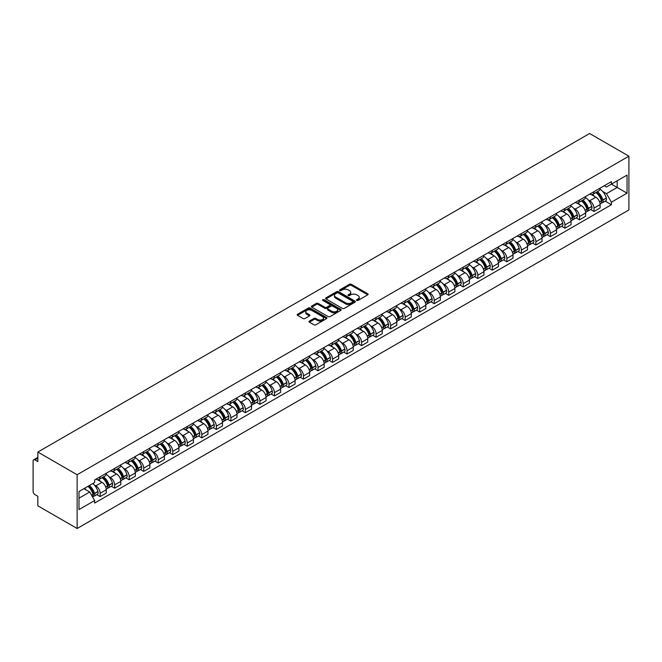 <?xml version="1.0" encoding="UTF-8"?>
<svg xmlns="http://www.w3.org/2000/svg" width="662" height="662" viewBox="0 0 662 662"><rect width="100%" height="100%" fill="white"/><g stroke="black" fill="none" stroke-linecap="round" stroke-linejoin="round"><path stroke-width="0.99" d="M356.768 300.432A0.902 0.521 0 0 0 358.051 300.432L367.758 294.822A1.291 0.745 0 0 0 368.138 294.292A1.291 0.745 0 0 0 367.758 293.771L351.307 284.271A1.291 0.745 0 0 0 349.478 284.271L339.772 289.873A0.902 0.521 0 0 0 341.054 290.618L342.312 289.89A4.138 2.391 0 0 1 348.154 289.89L349.528 290.676A4.138 2.391 0 0 1 350.736 292.372A4.138 2.391 0 0 1 349.528 294.06L348.27 294.78A0.902 0.521 0 0 0 349.553 295.525L350.81 294.797A4.138 2.391 0 0 1 356.653 294.797L358.026 295.583A4.138 2.391 0 0 1 359.243 297.279A4.138 2.391 0 0 1 358.026 298.967L356.768 299.687A0.902 0.521 0 0 0 356.768 300.432L356.768 299.687M309.361 321.095A1.291 0.745 0 0 0 308.98 321.624A1.291 0.745 0 0 0 309.361 322.154L313.978 324.819A1.291 0.745 0 0 0 315.807 324.819L326.589 318.596A1.291 0.745 0 0 0 326.97 318.066A1.291 0.745 0 0 0 326.589 317.537L310.139 308.037A1.291 0.745 0 0 0 308.31 308.037L297.528 314.268A1.291 0.745 0 0 0 297.147 314.798A1.291 0.745 0 0 0 297.528 315.319L303.097 318.538A1.291 0.745 0 0 0 304.925 318.538L309.543 315.873A1.291 0.745 0 0 0 309.924 315.344A1.291 0.745 0 0 0 309.543 314.822L306.779 313.225A3.459 1.994 0 0 1 305.77 311.81A3.459 1.994 0 0 1 307.904 309.965A3.459 1.994 0 0 1 311.67 310.404L322.502 316.651A3.459 1.994 0 0 1 323.511 318.066A3.459 1.994 0 0 1 321.376 319.912A3.459 1.994 0 0 1 317.611 319.473L315.807 318.43A1.291 0.745 0 0 0 313.978 318.43L309.361 321.095L309.361 322.154L313.978 319.506L313.978 318.43M77.14 474.745L37.85 452.055L589.61 133.501L628.9 156.182L77.14 474.745L77.14 528.499L628.9 209.945L628.9 156.182M342.403 308.409A1.291 0.745 0 0 0 344.223 308.409L355.014 302.186A1.291 0.745 0 0 0 355.386 301.657A1.291 0.745 0 0 0 355.014 301.127L338.563 291.628A1.291 0.745 0 0 0 336.735 291.628L325.952 297.859A1.291 0.745 0 0 0 325.572 298.38A1.291 0.745 0 0 0 325.952 298.91L342.403 308.409M323.155 300.622A0.902 0.521 0 0 1 324.074 300.755L324.074 299.679L340.798 309.336A1.291 0.745 0 0 1 341.178 309.857A1.291 0.745 0 0 1 340.798 310.387L330.015 316.61A1.291 0.745 0 0 1 328.187 316.61L311.736 307.118L311.736 306.059A1.291 0.745 0 0 0 311.355 306.589A1.291 0.745 0 0 0 311.736 307.118M311.736 306.059L316.353 303.395A1.291 0.745 0 0 1 318.182 303.395L324.852 307.251A1.291 0.745 0 0 0 326.68 307.251L329.742 305.48A1.291 0.745 0 0 0 330.123 304.95A1.291 0.745 0 0 0 329.742 304.429L322.799 300.416A0.902 0.521 0 0 1 324.074 299.679M37.85 452.055L37.85 461.571L34.962 459.908A2.631 1.523 -120 0 0 33.646 459.776A2.631 1.523 -120 0 0 33.1 460.984L33.1 491.411A2.631 1.523 -120 0 0 34.962 494.63L37.85 496.301L37.85 505.818L77.14 528.499M593.988 191.666A6.057 3.5 60 0 1 592.73 194.388L598.878 190.838A6.057 3.5 -120 0 0 600.128 188.116M588.154 199.858L589.701 200.751A6.057 3.5 60 0 1 593.988 208.166L600.128 204.624A6.057 3.5 -120 0 0 595.85 197.202L591.447 194.661M600.128 204.624L600.128 207.901L593.988 211.451L590.653 209.523M592.73 194.388A6.057 3.5 60 0 1 589.751 194.115M593.988 208.166L593.988 211.451M579.457 200.048A6.057 3.5 60 0 1 578.207 202.771L584.347 199.221A6.057 3.5 -120 0 0 585.605 196.506M576.13 217.906L579.457 219.834L585.605 216.284L585.605 213.007A6.057 3.5 -120 0 0 581.319 205.592L576.925 203.052M578.207 202.771A6.057 3.5 60 0 1 575.22 202.498M573.623 208.24L575.179 209.134A6.057 3.5 60 0 1 579.457 216.557L579.457 219.834M564.934 208.439A6.057 3.5 60 0 1 563.676 211.153L569.825 207.611A6.057 3.5 -120 0 0 571.083 204.889M561.599 226.296L564.934 228.216L571.083 224.675L571.083 221.389A6.057 3.5 -120 0 0 566.796 213.975L562.402 211.435M563.676 211.153A6.057 3.5 60 0 1 560.697 210.88M559.1 216.631L560.648 217.525A6.057 3.5 60 0 1 564.934 224.939L564.934 228.216M550.412 216.822A6.057 3.5 60 0 1 549.154 219.544L555.302 215.994A6.057 3.5 -120 0 0 556.552 213.272M547.077 234.679L550.412 236.607L556.552 233.057L556.552 229.78A6.057 3.5 -120 0 0 552.274 222.358L547.871 219.817M549.154 219.544A6.057 3.5 60 0 1 546.175 219.271M544.578 225.014L546.125 225.907A6.057 3.5 60 0 1 550.412 233.33L550.412 236.607M535.881 225.212A6.057 3.5 60 0 1 534.631 227.927L540.78 224.377A6.057 3.5 -120 0 0 542.029 221.662M532.554 243.07L535.881 244.99L542.029 241.44L542.029 238.163A6.057 3.5 -120 0 0 537.751 230.748L533.349 228.208M534.631 227.927A6.057 3.5 60 0 1 531.652 227.654M530.055 233.396L531.603 234.29A6.057 3.5 60 0 1 535.881 241.713L535.881 244.99M521.358 233.595A6.057 3.5 60 0 1 520.109 236.317L526.249 232.767A6.057 3.5 -120 0 0 527.506 230.045M518.032 251.452L521.358 253.38L527.506 249.831L527.506 246.554A6.057 3.5 -120 0 0 523.22 239.131L518.826 236.591M520.109 236.317A6.057 3.5 60 0 1 517.121 236.044M515.524 241.787L517.08 242.681A6.057 3.5 60 0 1 521.358 250.095L521.358 253.38M506.835 241.978A6.057 3.5 60 0 1 505.578 244.7L511.726 241.15A6.057 3.5 -120 0 0 512.984 238.436M503.501 259.835L506.835 261.763L512.984 258.213L512.984 254.936A6.057 3.5 -120 0 0 508.697 247.514L504.295 244.981M505.578 244.7A6.057 3.5 60 0 1 502.599 244.427M501.002 250.17L502.549 251.063A6.057 3.5 60 0 1 506.835 258.486L506.835 261.763M492.313 250.368A6.057 3.5 60 0 1 491.055 253.083L497.203 249.541A6.057 3.5 -120 0 0 498.453 246.818M488.978 268.226L492.313 270.146L498.453 266.604L498.453 263.319A6.057 3.5 -120 0 0 494.175 255.904L489.772 253.364M491.055 253.083A6.057 3.5 60 0 1 488.076 252.81M486.479 258.561L488.026 259.454A6.057 3.5 60 0 1 492.313 266.869L492.313 270.146M477.782 258.751A6.057 3.5 60 0 1 476.532 261.473L482.672 257.923A6.057 3.5 -120 0 0 483.93 255.201M474.455 276.608L477.782 278.537L483.93 274.987L483.93 271.71A6.057 3.5 -120 0 0 479.644 264.287L475.25 261.747M476.532 261.473A6.057 3.5 60 0 1 473.545 261.2M471.956 266.943L473.504 267.837A6.057 3.5 60 0 1 477.782 275.26L477.782 278.537M463.259 267.142A6.057 3.5 60 0 1 462.01 269.856L468.15 266.306A6.057 3.5 -120 0 0 469.408 263.592M459.924 284.999L463.259 286.919L469.408 283.369L469.408 280.092A6.057 3.5 -120 0 0 465.121 272.678L460.727 270.137M462.01 269.856A6.057 3.5 60 0 1 459.023 269.583M457.425 275.326L458.981 276.22A6.057 3.5 60 0 1 463.259 283.642L463.259 286.919M448.737 275.524A6.057 3.5 60 0 1 447.479 278.247L453.627 274.697A6.057 3.5 -120 0 0 454.877 271.974M445.402 293.382L448.737 295.31L454.877 291.76L454.877 288.483A6.057 3.5 -120 0 0 450.599 281.06L446.196 278.52M447.479 278.247A6.057 3.5 60 0 1 444.5 277.974M442.903 283.717L444.45 284.61A6.057 3.5 60 0 1 448.737 292.025L448.737 295.31M434.214 283.907A6.057 3.5 60 0 1 432.956 286.629L439.105 283.079A6.057 3.5 -120 0 0 440.354 280.365M430.879 301.764L434.214 303.692L440.354 300.143L440.354 296.866A6.057 3.5 -120 0 0 436.076 289.443L431.674 286.911M432.956 286.629A6.057 3.5 60 0 1 429.977 286.356M428.38 292.099L429.928 292.993A6.057 3.5 60 0 1 434.214 300.416L434.214 303.692M419.683 292.298A6.057 3.5 60 0 1 418.434 295.012L424.574 291.47A6.057 3.5 -120 0 0 425.832 288.748M416.357 310.155L419.683 312.075L425.832 308.533L425.832 305.248A6.057 3.5 -120 0 0 421.545 297.834L417.151 295.293M418.434 295.012A6.057 3.5 60 0 1 415.446 294.739M413.849 300.49L415.405 301.384A6.057 3.5 60 0 1 419.683 308.798L419.683 312.075M405.161 300.68A6.057 3.5 60 0 1 403.903 303.403L410.051 299.853A6.057 3.5 -120 0 0 411.309 297.13M401.826 318.538L405.161 320.466L411.309 316.916L411.309 313.639A6.057 3.5 -120 0 0 407.022 306.216L402.628 303.676M403.903 303.403A6.057 3.5 60 0 1 400.924 303.13M399.327 308.873L400.874 309.766A6.057 3.5 60 0 1 405.161 317.189L405.161 320.466M390.638 309.071A6.057 3.5 60 0 1 389.38 311.785L395.528 308.235A6.057 3.5 -120 0 0 396.778 305.521M387.303 326.929L390.638 328.849L396.778 325.299L396.778 322.022A6.057 3.5 -120 0 0 392.5 314.607L388.098 312.067M389.38 311.785A6.057 3.5 60 0 1 386.401 311.512M384.804 317.255L386.351 318.149A6.057 3.5 60 0 1 390.638 325.572L390.638 328.849M376.107 317.454A6.057 3.5 60 0 1 374.858 320.176L380.998 316.626A6.057 3.5 -120 0 0 382.255 313.904M372.78 335.311L376.107 337.239L382.255 333.689L382.255 330.412A6.057 3.5 -120 0 0 377.977 322.99L373.575 320.449M374.858 320.176A6.057 3.5 60 0 1 371.878 319.903M370.281 325.646L371.829 326.54A6.057 3.5 60 0 1 376.107 333.954L376.107 337.239M361.584 325.836A6.057 3.5 60 0 1 360.335 328.559L366.475 325.009A6.057 3.5 -120 0 0 367.733 322.295M358.25 343.694L361.584 345.622L367.733 342.072L367.733 338.795A6.057 3.5 -120 0 0 363.446 331.372L359.052 328.84M360.335 328.559A6.057 3.5 60 0 1 357.348 328.286M355.751 334.029L357.306 334.922A6.057 3.5 60 0 1 361.584 342.345L361.584 345.622M347.062 334.227A6.057 3.5 60 0 1 345.804 336.941L351.952 333.4A6.057 3.5 -120 0 0 353.21 330.677M343.727 352.085L347.062 354.005L353.21 350.463L353.21 347.178A6.057 3.5 -120 0 0 348.924 339.763L344.521 337.223M345.804 336.941A6.057 3.5 60 0 1 342.825 336.668M341.228 342.42L342.775 343.313A6.057 3.5 60 0 1 347.062 350.728L347.062 354.005M332.539 342.61A6.057 3.5 60 0 1 331.281 345.332L337.43 341.782A6.057 3.5 -120 0 0 338.679 339.06M329.204 360.467L332.539 362.395L338.679 358.845L338.679 355.568A6.057 3.5 -120 0 0 334.401 348.146L329.999 345.605M331.281 345.332A6.057 3.5 60 0 1 328.302 345.059M326.705 350.802L328.253 351.696A6.057 3.5 60 0 1 332.539 359.11L332.539 362.395M318.008 351.001A6.057 3.5 60 0 1 316.759 353.715L322.899 350.165A6.057 3.5 -120 0 0 324.157 347.451M314.682 368.858L318.008 370.778L324.157 367.228L324.157 363.951A6.057 3.5 -120 0 0 319.87 356.537L315.476 353.996M316.759 353.715A6.057 3.5 60 0 1 313.771 353.442M312.183 359.185L313.73 360.078A6.057 3.5 60 0 1 318.008 367.501L318.008 370.778M303.486 359.383A6.057 3.5 60 0 1 302.236 362.106L308.376 358.556A6.057 3.5 -120 0 0 309.634 355.833M300.151 377.241L303.486 379.169L309.634 375.619L309.634 372.342A6.057 3.5 -120 0 0 305.348 364.919L300.953 362.379M302.236 362.106A6.057 3.5 60 0 1 299.249 361.833M297.652 367.575L299.207 368.469A6.057 3.5 60 0 1 303.486 375.884L303.486 379.169M288.963 367.766A6.057 3.5 60 0 1 287.705 370.488L293.854 366.938A6.057 3.5 -120 0 0 295.103 364.224M285.628 385.623L288.963 387.551L295.103 384.001L295.103 380.724A6.057 3.5 -120 0 0 290.825 373.302L286.423 370.77M287.705 370.488A6.057 3.5 60 0 1 284.726 370.215M283.129 375.958L284.677 376.852A6.057 3.5 60 0 1 288.963 384.274L288.963 387.551M274.44 376.157A6.057 3.5 60 0 1 273.183 378.871L279.331 375.329A6.057 3.5 -120 0 0 280.58 372.607M271.106 394.014L274.44 395.934L280.58 392.392L280.58 389.107A6.057 3.5 -120 0 0 276.302 381.693L271.9 379.152M273.183 378.871A6.057 3.5 60 0 1 270.204 378.598M268.607 384.349L270.154 385.243A6.057 3.5 60 0 1 274.44 392.657L274.44 395.934M259.909 384.539A6.057 3.5 60 0 1 258.66 387.262L264.8 383.712A6.057 3.5 -120 0 0 266.058 380.989M256.583 402.397L259.909 404.325L266.058 400.775L266.058 397.498A6.057 3.5 -120 0 0 261.771 390.075L257.377 387.535M258.66 387.262A6.057 3.5 60 0 1 255.673 386.989M254.076 392.732L255.631 393.625A6.057 3.5 60 0 1 259.909 401.04L259.909 404.325M245.387 392.93A6.057 3.5 60 0 1 244.129 395.644L250.277 392.094A6.057 3.5 -120 0 0 251.535 389.38M242.052 410.788L245.387 412.707L251.535 409.157L251.535 405.88A6.057 3.5 -120 0 0 247.249 398.466L242.855 395.926M244.129 395.644A6.057 3.5 60 0 1 241.15 395.371M239.553 401.114L241.1 402.008A6.057 3.5 60 0 1 245.387 409.43L245.387 412.707M230.864 401.313A6.057 3.5 60 0 1 229.606 404.035L235.755 400.485A6.057 3.5 -120 0 0 237.004 397.763M227.529 419.17L230.864 421.098L237.004 417.548L237.004 414.271A6.057 3.5 -120 0 0 232.726 406.849L228.324 404.308M229.606 404.035A6.057 3.5 60 0 1 226.627 403.754M225.03 409.505L226.578 410.399A6.057 3.5 60 0 1 230.864 417.813L230.864 421.098M216.333 409.695A6.057 3.5 60 0 1 215.084 412.418L221.224 408.868A6.057 3.5 -120 0 0 222.482 406.154M213.007 427.553L216.333 429.481L222.482 425.931L222.482 422.654A6.057 3.5 -120 0 0 218.195 415.231L213.801 412.699M215.084 412.418A6.057 3.5 60 0 1 212.105 412.145M210.508 417.887L212.055 418.781A6.057 3.5 60 0 1 216.333 426.204L216.333 429.481M201.811 418.086A6.057 3.5 60 0 1 200.561 420.8L206.701 417.259A6.057 3.5 -120 0 0 207.959 414.536M198.476 435.944L201.811 437.863L207.959 434.322L207.959 431.036A6.057 3.5 -120 0 0 203.673 423.622L199.279 421.082M200.561 420.8A6.057 3.5 60 0 1 197.574 420.527M195.977 426.278L197.533 427.172A6.057 3.5 60 0 1 201.811 434.586L201.811 437.863M187.288 426.469A6.057 3.5 60 0 1 186.03 429.191L192.179 425.641A6.057 3.5 -120 0 0 193.428 422.919M183.953 444.326L187.288 446.254L193.436 442.704L193.436 439.427A6.057 3.5 -120 0 0 189.15 432.005L184.748 429.464M186.03 429.191A6.057 3.5 60 0 1 183.051 428.918M181.454 434.661L183.002 435.555A6.057 3.5 60 0 1 187.288 442.969L187.288 446.254M172.765 434.86A6.057 3.5 60 0 1 171.508 437.574L177.656 434.024A6.057 3.5 -120 0 0 178.905 431.31M169.431 452.717L172.765 454.637L178.905 451.087L178.905 447.81A6.057 3.5 -120 0 0 174.627 440.396L170.225 437.855M171.508 437.574A6.057 3.5 60 0 1 168.529 437.301M166.932 443.043L168.479 443.937A6.057 3.5 60 0 1 172.765 451.36L172.765 454.637M158.235 443.242A6.057 3.5 60 0 1 156.985 445.965L163.125 442.415A6.057 3.5 -120 0 0 164.383 439.692M154.908 461.1L158.235 463.028L164.383 459.478L164.383 456.201A6.057 3.5 -120 0 0 160.096 448.778L155.702 446.238M156.985 445.965A6.057 3.5 60 0 1 153.998 445.683M152.409 451.434L153.956 452.328A6.057 3.5 60 0 1 158.235 459.742L158.235 463.028M143.712 451.625A6.057 3.5 60 0 1 142.454 454.347L148.602 450.797A6.057 3.5 -120 0 0 149.86 448.083M140.377 469.482L143.712 471.41L149.86 467.86L149.86 464.583A6.057 3.5 -120 0 0 145.574 457.161L141.18 454.628M142.454 454.347A6.057 3.5 60 0 1 139.475 454.074M137.878 459.817L139.434 460.711A6.057 3.5 60 0 1 143.712 468.133L143.712 471.41M129.189 460.016A6.057 3.5 60 0 1 127.931 462.73L134.08 459.188A6.057 3.5 -120 0 0 135.329 456.466M125.854 477.873L129.189 479.793L135.329 476.251L135.329 472.966A6.057 3.5 -120 0 0 131.051 465.552L126.649 463.011M127.931 462.73A6.057 3.5 60 0 1 124.953 462.457M123.355 468.199L124.903 469.101A6.057 3.5 60 0 1 129.189 476.516L129.189 479.793M114.667 468.398A6.057 3.5 60 0 1 113.409 471.121L119.557 467.571A6.057 3.5 -120 0 0 120.807 464.848M111.332 486.256L114.667 488.184L120.807 484.634L120.807 481.357A6.057 3.5 -120 0 0 116.529 473.934L112.126 471.394M113.409 471.121A6.057 3.5 60 0 1 110.43 470.848M108.833 476.59L110.38 477.484A6.057 3.5 60 0 1 114.667 484.898L114.667 488.184M100.136 476.789A6.057 3.5 60 0 1 98.886 479.503L105.026 475.953A6.057 3.5 -120 0 0 106.284 473.239M96.809 494.646L100.136 496.566L106.284 493.016L106.284 489.739A6.057 3.5 -120 0 0 101.998 482.325L97.604 479.784M98.886 479.503A6.057 3.5 60 0 1 95.899 479.23M94.302 484.973L95.858 485.867A6.057 3.5 60 0 1 100.136 493.289L100.136 496.566M604.274 185.724L606.458 186.99L627.038 175.107L617.166 180.809L617.166 187.47L606.458 193.652L602.677 191.467M79.001 498.18L89.709 491.998L94.641 500.546L79.001 509.574L79.001 491.51L94.641 482.482L94.641 479.958L611.398 181.611L611.398 184.144L627.038 193.172L611.398 202.2L606.458 193.652M627.038 175.107L627.038 193.172M94.641 500.546L94.641 503.07L611.398 204.732L611.398 202.2M89.709 491.998L83.933 488.664M605.176 201.14L611.398 204.732M357.132 300.556L358.026 300.043A4.138 2.391 0 0 0 359.243 298.347L359.243 297.279M350.736 292.372L350.736 293.44A4.138 2.391 0 0 1 349.528 295.136L348.634 295.649M367.758 293.771L367.758 294.822L351.307 285.347A1.291 0.745 0 0 0 349.478 285.347L340.136 290.742M355.014 301.127L355.014 302.186L338.563 292.703A1.291 0.745 0 0 0 336.735 292.703L325.969 298.918M352.73 302.021A0.902 0.521 0 0 0 352.73 301.284L338.29 292.952A0.902 0.521 0 0 0 337.008 292.952L335.684 293.713A4.138 2.391 0 0 0 334.467 295.401A4.138 2.391 0 0 0 335.684 297.089L345.556 302.791A4.138 2.391 0 0 0 351.398 302.791L352.73 302.021L352.73 303.097A0.902 0.521 0 0 0 352.995 302.733L352.995 301.657M334.467 295.401L334.467 296.477A4.138 2.391 0 0 0 335.684 298.165L335.684 297.089M352.73 303.097L351.398 303.866A4.138 2.391 0 0 1 345.556 303.866L335.684 298.165M311.752 307.127L316.353 304.47L316.353 303.395M330.123 304.95L330.123 306.026A1.291 0.745 0 0 1 329.742 306.556L326.68 308.327A1.291 0.745 0 0 1 324.852 308.327L318.182 304.47A1.291 0.745 0 0 0 316.353 304.47M324.074 300.755L340.781 310.395M331.778 311.248A3.459 1.994 0 0 0 335.543 311.678A3.459 1.994 0 0 0 337.678 309.833A3.459 1.994 0 0 0 336.668 308.426L332.845 306.216A1.291 0.745 0 0 0 331.025 306.216L327.963 307.987A1.291 0.745 0 0 0 327.582 308.517A1.291 0.745 0 0 0 327.963 309.038L331.778 311.248L331.778 312.323A3.459 1.994 0 0 0 335.543 312.754A3.459 1.994 0 0 0 337.678 310.908L337.678 309.833M327.582 308.517L327.582 309.593A1.291 0.745 0 0 0 327.963 310.114L327.963 309.038M331.778 312.323L327.963 310.114M323.511 318.066L323.511 319.142A3.459 1.994 0 0 1 321.376 320.987A3.459 1.994 0 0 1 317.611 320.549L315.807 319.506A1.291 0.745 0 0 0 313.978 319.506M305.77 311.81L305.77 312.886A3.459 1.994 0 0 0 306.779 314.301L306.779 313.225M309.526 315.882L306.779 314.301M326.589 317.537L326.589 318.596L310.139 309.113A1.291 0.745 0 0 0 308.31 309.113L297.544 315.327L297.528 314.268M596.272 192.344A8.292 4.791 60 0 1 596.313 192.361A8.292 4.791 60 0 1 601.766 199.808L601.816 199.982A1.614 0.935 60 0 1 601.568 201.248A1.614 0.935 60 0 1 601.526 201.265M595.908 192.551A10.004 5.776 60 0 1 601.41 200.809L601.452 200.975A3.327 1.92 60 0 1 600.931 203.59L600.103 204.07M601.501 202.853A3.327 1.92 -120 0 0 602.42 202.729A3.327 1.92 -120 0 0 602.95 200.123L602.9 199.949A10.004 5.776 -120 0 0 597.397 191.69M600.004 189.183A10.004 5.776 60 0 1 606.293 197.988L606.342 198.153A3.327 1.92 60 0 1 605.821 200.768L602.42 202.729M592.498 194.504A10.004 5.776 60 0 1 594.584 196.473M599.449 196.49L600.724 197.226M581.749 200.727A8.292 4.791 60 0 1 581.79 200.751A8.292 4.791 60 0 1 587.244 208.191L587.293 208.365A1.614 0.935 60 0 1 587.037 209.631A1.614 0.935 60 0 1 587.004 209.655M581.385 200.934A10.004 5.776 60 0 1 586.88 209.192L586.929 209.366A3.327 1.92 60 0 1 586.408 211.972L585.58 212.452M586.971 211.236A3.327 1.92 -120 0 0 587.897 211.112A3.327 1.92 -120 0 0 588.419 208.505L588.369 208.331A10.004 5.776 -120 0 0 582.874 200.073M585.481 197.566A10.004 5.776 60 0 1 591.77 206.37L591.82 206.544A3.327 1.92 60 0 1 591.29 209.151L587.897 211.112M577.967 202.886A10.004 5.776 60 0 1 580.061 204.856M584.927 204.872L586.201 205.609M567.218 209.109A8.292 4.791 60 0 1 567.26 209.134A8.292 4.791 60 0 1 572.721 216.582L572.771 216.755A1.614 0.935 60 0 1 572.514 218.021A1.614 0.935 60 0 1 572.481 218.038M566.854 209.324A10.004 5.776 60 0 1 572.357 217.575L572.407 217.748A3.327 1.92 60 0 1 571.877 220.363L571.058 220.835M572.448 219.627A3.327 1.92 -120 0 0 573.375 219.503A3.327 1.92 -120 0 0 573.896 216.888L573.846 216.722A10.004 5.776 -120 0 0 568.344 208.464M570.95 205.956A10.004 5.776 60 0 1 577.247 214.753L577.297 214.927A3.327 1.92 60 0 1 576.768 217.541L573.375 219.503M563.445 211.269A10.004 5.776 60 0 1 565.538 213.247M570.396 213.255L571.678 214M552.696 217.5A8.292 4.791 60 0 1 552.737 217.525A8.292 4.791 60 0 1 558.198 224.964L558.248 225.138A1.614 0.935 60 0 1 557.992 226.404A1.614 0.935 60 0 1 557.95 226.421M552.331 217.707A10.004 5.776 60 0 1 557.834 225.965L557.884 226.139A3.327 1.92 60 0 1 557.354 228.746L556.527 229.226M557.925 228.009A3.327 1.92 -120 0 0 558.844 227.885A3.327 1.92 -120 0 0 559.373 225.279L559.324 225.105A10.004 5.776 -120 0 0 553.821 216.846M556.428 214.339A10.004 5.776 60 0 1 562.717 223.144L562.766 223.317A3.327 1.92 60 0 1 562.245 225.924L558.844 227.885M548.922 219.66A10.004 5.776 60 0 1 551.007 221.629M555.873 221.646L557.147 222.382M538.173 225.883A8.292 4.791 60 0 1 538.214 225.907A8.292 4.791 60 0 1 543.668 233.355L543.717 233.52A1.614 0.935 60 0 1 543.469 234.787A1.614 0.935 60 0 1 543.428 234.811M537.809 226.09A10.004 5.776 60 0 1 543.303 234.348L543.353 234.522A3.327 1.92 60 0 1 542.832 237.137L542.004 237.608M543.403 236.4A3.327 1.92 -120 0 0 544.321 236.276A3.327 1.92 -120 0 0 544.843 233.661L544.801 233.487A10.004 5.776 -120 0 0 539.298 225.237M541.905 222.722A10.004 5.776 60 0 1 548.194 231.526L548.244 231.7A3.327 1.92 60 0 1 547.722 234.307L544.321 236.276M534.391 228.042A10.004 5.776 60 0 1 536.485 230.02M541.351 230.028L542.625 230.765M523.642 234.274A8.292 4.791 60 0 1 523.692 234.29A8.292 4.791 60 0 1 529.145 241.738L529.195 241.911A1.614 0.935 60 0 1 528.938 243.177A1.614 0.935 60 0 1 528.905 243.194M523.286 234.48A10.004 5.776 60 0 1 528.781 242.739L528.83 242.904A3.327 1.92 60 0 1 528.309 245.519L527.482 245.999M528.872 244.783A3.327 1.92 -120 0 0 529.799 244.659A3.327 1.92 -120 0 0 530.32 242.052L530.27 241.878A10.004 5.776 -120 0 0 524.776 233.62M527.382 231.112A10.004 5.776 60 0 1 533.671 239.917L533.721 240.083A3.327 1.92 60 0 1 533.191 242.697L529.799 244.659M519.869 236.433A10.004 5.776 60 0 1 521.962 238.403M526.828 238.419L528.102 239.156M509.119 242.656A8.292 4.791 60 0 1 509.161 242.681A8.292 4.791 60 0 1 514.622 250.12L514.672 250.294A1.614 0.935 60 0 1 514.415 251.56A1.614 0.935 60 0 1 514.382 251.585M508.755 242.863A10.004 5.776 60 0 1 514.258 251.121L514.308 251.295A3.327 1.92 60 0 1 513.778 253.902L512.951 254.382M514.349 253.165A3.327 1.92 -120 0 0 515.268 253.041A3.327 1.92 -120 0 0 515.797 250.435L515.748 250.261A10.004 5.776 -120 0 0 510.245 242.002M512.851 239.495A10.004 5.776 60 0 1 519.149 248.3L519.198 248.473A3.327 1.92 60 0 1 518.669 251.08L515.268 253.041M505.346 244.816A10.004 5.776 60 0 1 507.431 246.785M512.297 246.802L513.58 247.538M494.597 251.039A8.292 4.791 60 0 1 494.638 251.063A8.292 4.791 60 0 1 500.1 258.511L500.141 258.685A1.614 0.935 60 0 1 499.893 259.951A1.614 0.935 60 0 1 499.851 259.967M494.233 251.254A10.004 5.776 60 0 1 499.736 259.504L499.785 259.678A3.327 1.92 60 0 1 499.256 262.293L498.428 262.764M499.827 261.556A3.327 1.92 -120 0 0 500.745 261.432A3.327 1.92 -120 0 0 501.275 258.817L501.225 258.652A10.004 5.776 -120 0 0 495.722 250.393M498.329 247.886A10.004 5.776 60 0 1 504.618 256.682L504.667 256.856A3.327 1.92 60 0 1 504.146 259.471L500.745 261.432M490.823 253.198A10.004 5.776 60 0 1 492.909 255.176M497.774 255.184L499.049 255.929M480.074 259.43A8.292 4.791 60 0 1 480.116 259.454A8.292 4.791 60 0 1 485.569 266.894L485.618 267.067A1.614 0.935 60 0 1 485.362 268.333A1.614 0.935 60 0 1 485.329 268.35M479.71 259.636A10.004 5.776 60 0 1 485.205 267.895L485.254 268.069A3.327 1.92 60 0 1 484.733 270.675L483.905 271.155M485.304 269.939A3.327 1.92 -120 0 0 486.222 269.815A3.327 1.92 -120 0 0 486.744 267.208L486.694 267.034A10.004 5.776 -120 0 0 481.2 258.776M483.806 256.268A10.004 5.776 60 0 1 490.095 265.073L490.145 265.247A3.327 1.92 60 0 1 489.623 267.853L486.222 269.815M476.292 261.589A10.004 5.776 60 0 1 478.386 263.559M483.252 263.575L484.526 264.312M465.543 267.812A8.292 4.791 60 0 1 465.585 267.837A8.292 4.791 60 0 1 471.046 275.284L471.096 275.45A1.614 0.935 60 0 1 470.839 276.716A1.614 0.935 60 0 1 470.806 276.741M465.187 268.019A10.004 5.776 60 0 1 470.682 276.277L470.732 276.451A3.327 1.92 60 0 1 470.21 279.066L469.383 279.538M470.773 278.33A3.327 1.92 -120 0 0 471.7 278.205A3.327 1.92 -120 0 0 472.221 275.591L472.172 275.417A10.004 5.776 -120 0 0 466.677 267.167M469.284 264.651A10.004 5.776 60 0 1 475.573 273.456L475.622 273.629A3.327 1.92 60 0 1 475.093 276.236L471.7 278.205M461.77 269.972A10.004 5.776 60 0 1 463.863 271.95M468.729 271.958L470.003 272.694M451.021 276.203A8.292 4.791 60 0 1 451.062 276.22A8.292 4.791 60 0 1 456.523 283.667L456.573 283.841A1.614 0.935 60 0 1 456.317 285.107A1.614 0.935 60 0 1 456.275 285.123M450.657 276.41A10.004 5.776 60 0 1 456.159 284.668L456.209 284.834A3.327 1.92 60 0 1 455.679 287.449L454.852 287.929M456.25 286.712A3.327 1.92 -120 0 0 457.169 286.588A3.327 1.92 -120 0 0 457.699 283.981L457.649 283.808A10.004 5.776 -120 0 0 452.146 275.549M454.753 273.042A10.004 5.776 60 0 1 461.05 281.847L461.091 282.012A3.327 1.92 60 0 1 460.57 284.627L457.169 286.588M447.247 278.363A10.004 5.776 60 0 1 449.332 280.332M454.198 280.349L455.473 281.085M436.498 284.586A8.292 4.791 60 0 1 436.539 284.61A8.292 4.791 60 0 1 441.993 292.05L442.042 292.223A1.614 0.935 60 0 1 441.794 293.489A1.614 0.935 60 0 1 441.753 293.514M436.134 284.792A10.004 5.776 60 0 1 441.637 293.051L441.678 293.225A3.327 1.92 60 0 1 441.157 295.831L440.329 296.311M441.728 295.095A3.327 1.92 -120 0 0 442.646 294.971A3.327 1.92 -120 0 0 443.176 292.364L443.126 292.19A10.004 5.776 -120 0 0 437.623 283.932M440.23 281.424A10.004 5.776 60 0 1 446.519 290.229L446.569 290.403A3.327 1.92 60 0 1 446.047 293.009L442.646 294.971M432.716 286.745A10.004 5.776 60 0 1 434.81 288.715M439.676 288.731L440.95 289.468M421.975 292.968A8.292 4.791 60 0 1 422.017 292.993A8.292 4.791 60 0 1 427.47 300.44L427.52 300.614A1.614 0.935 60 0 1 427.263 301.88A1.614 0.935 60 0 1 427.23 301.897M421.611 293.183A10.004 5.776 60 0 1 427.106 301.433L427.156 301.607A3.327 1.92 60 0 1 426.634 304.222L425.807 304.694M427.197 303.486A3.327 1.92 -120 0 0 428.124 303.362A3.327 1.92 -120 0 0 428.645 300.747L428.595 300.581A10.004 5.776 -120 0 0 423.101 292.323M425.707 289.815A10.004 5.776 60 0 1 431.996 298.612L432.046 298.785A3.327 1.92 60 0 1 431.516 301.4L428.124 303.362M418.194 295.128A10.004 5.776 60 0 1 420.287 297.106M425.153 297.114L426.427 297.85M407.444 301.359A8.292 4.791 60 0 1 407.486 301.384A8.292 4.791 60 0 1 412.947 308.823L412.997 308.997A1.614 0.935 60 0 1 412.74 310.263A1.614 0.935 60 0 1 412.707 310.279M407.08 301.566A10.004 5.776 60 0 1 412.583 309.824L412.633 309.998A3.327 1.92 60 0 1 412.103 312.605L411.284 313.085M412.674 311.868A3.327 1.92 -120 0 0 413.593 311.744A3.327 1.92 -120 0 0 414.122 309.137L414.073 308.964A10.004 5.776 -120 0 0 408.57 300.705M411.176 298.198A10.004 5.776 60 0 1 417.474 307.002L417.523 307.176A3.327 1.92 60 0 1 416.994 309.783L413.593 311.744M403.671 303.519A10.004 5.776 60 0 1 405.756 305.488M410.622 305.505L411.905 306.241M392.922 309.742A8.292 4.791 60 0 1 392.963 309.766A8.292 4.791 60 0 1 398.425 317.214L398.474 317.379A1.614 0.935 60 0 1 398.218 318.645A1.614 0.935 60 0 1 398.176 318.67M392.558 309.948A10.004 5.776 60 0 1 398.061 318.207L398.11 318.381A3.327 1.92 60 0 1 397.581 320.996L396.753 321.467M398.152 320.259A3.327 1.92 -120 0 0 399.07 320.135A3.327 1.92 -120 0 0 399.6 317.52L399.55 317.346A10.004 5.776 -120 0 0 394.047 309.096M396.654 306.58A10.004 5.776 60 0 1 402.943 315.385L402.993 315.559A3.327 1.92 60 0 1 402.471 318.165L399.07 320.135M389.148 311.901A10.004 5.776 60 0 1 391.234 313.879M396.099 313.887L397.374 314.624M378.399 318.132A8.292 4.791 60 0 1 378.441 318.149A8.292 4.791 60 0 1 383.894 325.596L383.943 325.77A1.614 0.935 60 0 1 383.695 327.036A1.614 0.935 60 0 1 383.654 327.053M378.035 318.339A10.004 5.776 60 0 1 383.53 326.598L383.579 326.763A3.327 1.92 60 0 1 383.058 329.378L382.231 329.858M383.629 328.642A3.327 1.92 -120 0 0 384.548 328.517A3.327 1.92 -120 0 0 385.069 325.911L385.019 325.737A10.004 5.776 -120 0 0 379.525 317.479M382.131 314.971A10.004 5.776 60 0 1 388.42 323.776L388.47 323.941A3.327 1.92 60 0 1 387.949 326.556L384.548 328.517M374.618 320.292A10.004 5.776 60 0 1 376.711 322.262M381.577 322.278L382.851 323.015M363.868 326.515A8.292 4.791 60 0 1 363.91 326.54A8.292 4.791 60 0 1 369.371 333.979L369.421 334.153A1.614 0.935 60 0 1 369.164 335.419A1.614 0.935 60 0 1 369.131 335.444M363.512 326.722A10.004 5.776 60 0 1 369.007 334.98L369.057 335.154A3.327 1.92 60 0 1 368.535 337.761L367.708 338.241M369.098 337.024A3.327 1.92 -120 0 0 370.025 336.9A3.327 1.92 -120 0 0 370.546 334.293L370.497 334.12A10.004 5.776 -120 0 0 365.002 325.861M367.609 323.354A10.004 5.776 60 0 1 373.898 332.159L373.947 332.332A3.327 1.92 60 0 1 373.418 334.939L370.025 336.9M360.095 328.675A10.004 5.776 60 0 1 362.188 330.644M367.054 330.661L368.329 331.397M349.346 334.898A8.292 4.791 60 0 1 349.387 334.922A8.292 4.791 60 0 1 354.849 342.37L354.898 342.544A1.614 0.935 60 0 1 354.642 343.81A1.614 0.935 60 0 1 354.609 343.826M348.982 335.113A10.004 5.776 60 0 1 354.484 343.363L354.534 343.537A3.327 1.92 60 0 1 354.005 346.152L353.177 346.623M354.575 345.415A3.327 1.92 -120 0 0 355.494 345.291A3.327 1.92 -120 0 0 356.024 342.676L355.974 342.511A10.004 5.776 -120 0 0 350.471 334.252M353.078 331.745A10.004 5.776 60 0 1 359.375 340.541L359.425 340.715A3.327 1.92 60 0 1 358.895 343.33L355.494 345.291M345.572 337.057A10.004 5.776 60 0 1 347.658 339.035M352.523 339.043L353.806 339.78M334.823 343.288A8.292 4.791 60 0 1 334.864 343.313A8.292 4.791 60 0 1 340.326 350.752L340.367 350.926A1.614 0.935 60 0 1 340.119 352.192A1.614 0.935 60 0 1 340.078 352.209M334.459 343.495A10.004 5.776 60 0 1 339.962 351.754L340.011 351.927A3.327 1.92 60 0 1 339.482 354.534L338.654 355.014M340.053 353.798A3.327 1.92 -120 0 0 340.971 353.673A3.327 1.92 -120 0 0 341.501 351.067L341.451 350.893A10.004 5.776 -120 0 0 335.948 342.635M338.555 340.127A10.004 5.776 60 0 1 344.844 348.932L344.894 349.106A3.327 1.92 60 0 1 344.372 351.712L340.971 353.673M331.05 345.448A10.004 5.776 60 0 1 333.135 347.418M338.001 347.434L339.275 348.171M320.3 351.671A8.292 4.791 60 0 1 320.342 351.696A8.292 4.791 60 0 1 325.795 359.143L325.845 359.309A1.614 0.935 60 0 1 325.588 360.575A1.614 0.935 60 0 1 325.555 360.6M319.936 351.878A10.004 5.776 60 0 1 325.431 360.136L325.481 360.31A3.327 1.92 60 0 1 324.959 362.925L324.132 363.397M325.53 362.188A3.327 1.92 -120 0 0 326.449 362.064A3.327 1.92 -120 0 0 326.97 359.449L326.92 359.276A10.004 5.776 -120 0 0 321.426 351.026M324.032 348.51A10.004 5.776 60 0 1 330.321 357.315L330.371 357.488A3.327 1.92 60 0 1 329.85 360.095L326.449 362.064M316.519 353.831A10.004 5.776 60 0 1 318.612 355.808M323.478 355.817L324.752 356.553M305.77 360.062A8.292 4.791 60 0 1 305.811 360.078A8.292 4.791 60 0 1 311.272 367.526L311.322 367.7A1.614 0.935 60 0 1 311.066 368.966A1.614 0.935 60 0 1 311.032 368.982M305.405 360.269A10.004 5.776 60 0 1 310.908 368.527L310.958 368.693A3.327 1.92 60 0 1 310.437 371.308L309.609 371.787M310.999 370.571A3.327 1.92 -120 0 0 311.926 370.447A3.327 1.92 -120 0 0 312.447 367.84L312.398 367.667A10.004 5.776 -120 0 0 306.903 359.408M309.51 356.901A10.004 5.776 60 0 1 315.799 365.705L315.848 365.871A3.327 1.92 60 0 1 315.319 368.486L311.926 370.447M301.996 362.222A10.004 5.776 60 0 1 304.09 364.191M308.955 364.208L310.23 364.944M291.247 368.444A8.292 4.791 60 0 1 291.288 368.469A8.292 4.791 60 0 1 296.75 375.908L296.799 376.082A1.614 0.935 60 0 1 296.543 377.348A1.614 0.935 60 0 1 296.502 377.373M290.883 368.651A10.004 5.776 60 0 1 296.386 376.91L296.435 377.083A3.327 1.92 60 0 1 295.906 379.69L295.078 380.17M296.477 378.954A3.327 1.92 -120 0 0 297.395 378.829A3.327 1.92 -120 0 0 297.925 376.223L297.875 376.049A10.004 5.776 -120 0 0 292.372 367.791M294.979 365.283A10.004 5.776 60 0 1 301.276 374.088L301.318 374.262A3.327 1.92 60 0 1 300.796 376.868L297.395 378.829M287.474 370.604A10.004 5.776 60 0 1 289.559 372.574M294.425 372.59L295.699 373.327M276.724 376.827A8.292 4.791 60 0 1 276.766 376.852A8.292 4.791 60 0 1 282.219 384.299L282.269 384.473A1.614 0.935 60 0 1 282.02 385.739A1.614 0.935 60 0 1 281.979 385.756M276.36 377.042A10.004 5.776 60 0 1 281.863 385.292L281.904 385.466A3.327 1.92 60 0 1 281.383 388.081L280.556 388.553M281.954 387.344A3.327 1.92 -120 0 0 282.873 387.22A3.327 1.92 -120 0 0 283.394 384.605L283.353 384.44A10.004 5.776 -120 0 0 277.85 376.182M280.456 373.674A10.004 5.776 60 0 1 286.745 382.471L286.795 382.644A3.327 1.92 60 0 1 286.274 385.259L282.873 387.22M272.943 378.987A10.004 5.776 60 0 1 275.036 380.964M279.902 380.973L281.176 381.709M262.202 385.218A8.292 4.791 60 0 1 262.243 385.243A8.292 4.791 60 0 1 267.696 392.682L267.746 392.856A1.614 0.935 60 0 1 267.489 394.122A1.614 0.935 60 0 1 267.456 394.138M261.838 385.425A10.004 5.776 60 0 1 267.332 393.683L267.382 393.857A3.327 1.92 60 0 1 266.86 396.464L266.033 396.943M267.423 395.727A3.327 1.92 -120 0 0 268.35 395.603A3.327 1.92 -120 0 0 268.871 392.996L268.822 392.823A10.004 5.776 -120 0 0 263.327 384.564M265.934 382.057A10.004 5.776 60 0 1 272.223 390.861L272.272 391.035A3.327 1.92 60 0 1 271.743 393.642L268.35 395.603M258.42 387.378A10.004 5.776 60 0 1 260.514 389.347M265.379 389.364L266.654 390.1M247.671 393.6A8.292 4.791 60 0 1 247.712 393.625A8.292 4.791 60 0 1 253.174 401.073L253.223 401.238A1.614 0.935 60 0 1 252.967 402.504A1.614 0.935 60 0 1 252.934 402.529M247.307 393.807A10.004 5.776 60 0 1 252.81 402.066L252.859 402.239A3.327 1.92 60 0 1 252.33 404.854L251.51 405.326M252.901 404.118A3.327 1.92 -120 0 0 253.819 403.994A3.327 1.92 -120 0 0 254.349 401.379L254.299 401.205A10.004 5.776 -120 0 0 248.796 392.947M251.403 390.439A10.004 5.776 60 0 1 257.7 399.244L257.75 399.418A3.327 1.92 60 0 1 257.22 402.024L253.819 403.994M243.897 395.76A10.004 5.776 60 0 1 245.983 397.738M250.848 397.746L252.131 398.483M233.148 401.991A8.292 4.791 60 0 1 233.19 402.008A8.292 4.791 60 0 1 238.651 409.455L238.701 409.629A1.614 0.935 60 0 1 238.444 410.895A1.614 0.935 60 0 1 238.403 410.912M232.784 402.198A10.004 5.776 60 0 1 238.287 410.457L238.337 410.622A3.327 1.92 60 0 1 237.807 413.237L236.979 413.717M238.378 412.5A3.327 1.92 -120 0 0 239.296 412.376A3.327 1.92 -120 0 0 239.826 409.761L239.776 409.596A10.004 5.776 -120 0 0 234.274 401.338M236.88 398.83A10.004 5.776 60 0 1 243.169 407.635L243.219 407.8A3.327 1.92 60 0 1 242.697 410.415L239.296 412.376M229.375 404.151A10.004 5.776 60 0 1 231.46 406.12M236.326 406.137L237.6 406.873M218.625 410.374A8.292 4.791 60 0 1 218.667 410.399A8.292 4.791 60 0 1 224.12 417.838L224.17 418.012A1.614 0.935 60 0 1 223.913 419.278A1.614 0.935 60 0 1 223.88 419.303M218.261 410.581A10.004 5.776 60 0 1 223.756 418.839L223.806 419.013A3.327 1.92 60 0 1 223.284 421.62L222.457 422.099M223.855 420.883A3.327 1.92 -120 0 0 224.774 420.759A3.327 1.92 -120 0 0 225.295 418.152L225.245 417.979A10.004 5.776 -120 0 0 219.751 409.72M222.358 407.213A10.004 5.776 60 0 1 228.647 416.017L228.696 416.191A3.327 1.92 60 0 1 228.175 418.798L224.774 420.759M214.844 412.534A10.004 5.776 60 0 1 216.937 414.503M221.803 414.52L223.077 415.256M204.095 418.756A8.292 4.791 60 0 1 204.136 418.781A8.292 4.791 60 0 1 209.597 426.229L209.647 426.402A1.614 0.935 60 0 1 209.391 427.669A1.614 0.935 60 0 1 209.358 427.685M203.739 418.972A10.004 5.776 60 0 1 209.233 427.222L209.283 427.395A3.327 1.92 60 0 1 208.762 430.01L207.934 430.482M209.324 429.274A3.327 1.92 -120 0 0 210.251 429.15A3.327 1.92 -120 0 0 210.773 426.535L210.723 426.369A10.004 5.776 -120 0 0 205.228 418.111M207.835 415.604A10.004 5.776 60 0 1 214.124 424.4L214.174 424.574A3.327 1.92 60 0 1 213.644 427.189L210.251 429.15M200.321 420.916A10.004 5.776 60 0 1 202.415 422.894M207.28 422.902L208.555 423.639M189.572 427.147A8.292 4.791 60 0 1 189.613 427.172A8.292 4.791 60 0 1 195.075 434.611L195.125 434.785A1.614 0.935 60 0 1 194.868 436.051A1.614 0.935 60 0 1 194.835 436.068M189.208 427.354A10.004 5.776 60 0 1 194.711 435.613L194.76 435.786A3.327 1.92 60 0 1 194.231 438.393L193.403 438.873M194.802 437.656A3.327 1.92 -120 0 0 195.72 437.532A3.327 1.92 -120 0 0 196.25 434.926L196.2 434.752A10.004 5.776 -120 0 0 190.697 426.493M193.304 423.986A10.004 5.776 60 0 1 199.601 432.791L199.651 432.965A3.327 1.92 60 0 1 199.121 435.571L195.72 437.532M185.799 429.307A10.004 5.776 60 0 1 187.884 431.276M192.75 431.293L194.032 432.029M175.049 435.53A8.292 4.791 60 0 1 175.091 435.555A8.292 4.791 60 0 1 180.552 443.002L180.594 443.168A1.614 0.935 60 0 1 180.345 444.434A1.614 0.935 60 0 1 180.304 444.459M174.685 435.737A10.004 5.776 60 0 1 180.188 443.995L180.238 444.169A3.327 1.92 60 0 1 179.708 446.776L178.881 447.255M180.279 446.047A3.327 1.92 -120 0 0 181.198 445.923A3.327 1.92 -120 0 0 181.727 443.308L181.678 443.135A10.004 5.776 -120 0 0 176.175 434.876M178.781 432.369A10.004 5.776 60 0 1 185.07 441.173L185.12 441.347A3.327 1.92 60 0 1 184.599 443.954L181.198 445.923M171.276 437.69A10.004 5.776 60 0 1 173.361 439.667M178.227 439.676L179.501 440.412M160.527 443.921A8.292 4.791 60 0 1 160.568 443.937A8.292 4.791 60 0 1 166.021 451.385L166.071 451.558A1.614 0.935 60 0 1 165.814 452.825A1.614 0.935 60 0 1 165.781 452.841M160.163 444.128A10.004 5.776 60 0 1 165.657 452.386L165.707 452.551A3.327 1.92 60 0 1 165.186 455.166L164.358 455.646M165.757 454.43A3.327 1.92 -120 0 0 166.675 454.306A3.327 1.92 -120 0 0 167.196 451.691L167.147 451.525A10.004 5.776 -120 0 0 161.652 443.267M164.259 440.76A10.004 5.776 60 0 1 170.548 449.564L170.597 449.73A3.327 1.92 60 0 1 170.076 452.345L166.675 454.306M156.745 446.08A10.004 5.776 60 0 1 158.839 448.05M163.704 448.066L164.979 448.803M145.996 452.303A8.292 4.791 60 0 1 146.037 452.328A8.292 4.791 60 0 1 151.499 459.767L151.548 459.941A1.614 0.935 60 0 1 151.292 461.207A1.614 0.935 60 0 1 151.259 461.232M145.632 452.51A10.004 5.776 60 0 1 151.135 460.769L151.184 460.942A3.327 1.92 60 0 1 150.663 463.549L149.835 464.029M151.226 462.812A3.327 1.92 -120 0 0 152.152 462.688A3.327 1.92 -120 0 0 152.674 460.082L152.624 459.908A10.004 5.776 -120 0 0 147.13 451.649M149.736 449.142A10.004 5.776 60 0 1 156.025 457.947L156.075 458.121A3.327 1.92 60 0 1 155.545 460.727L152.152 462.688M142.222 454.463A10.004 5.776 60 0 1 144.316 456.432M149.182 456.449L150.456 457.185M131.473 460.686A8.292 4.791 60 0 1 131.515 460.711A8.292 4.791 60 0 1 136.976 468.158L137.026 468.332A1.614 0.935 60 0 1 136.769 469.598A1.614 0.935 60 0 1 136.728 469.615M131.109 460.901A10.004 5.776 60 0 1 136.612 469.151L136.662 469.325A3.327 1.92 60 0 1 136.132 471.94L135.305 472.411M136.703 471.203A3.327 1.92 -120 0 0 137.622 471.079A3.327 1.92 -120 0 0 138.151 468.464L138.101 468.299A10.004 5.776 -120 0 0 132.599 460.04M135.205 457.525A10.004 5.776 60 0 1 141.502 466.329L141.544 466.503A3.327 1.92 60 0 1 141.023 469.118L137.622 471.079M127.7 462.846A10.004 5.776 60 0 1 129.785 464.823M134.651 464.832L135.925 465.568M116.951 469.077A8.292 4.791 60 0 1 116.992 469.101A8.292 4.791 60 0 1 122.445 476.541L122.495 476.714A1.614 0.935 60 0 1 122.247 477.981A1.614 0.935 60 0 1 122.205 477.997M116.586 469.284A10.004 5.776 60 0 1 122.089 477.542L122.131 477.716A3.327 1.92 60 0 1 121.609 480.322L120.782 480.802M122.18 479.586A3.327 1.92 -120 0 0 123.099 479.462A3.327 1.92 -120 0 0 123.62 476.855L123.579 476.681A10.004 5.776 -120 0 0 118.076 468.423M120.683 465.916A10.004 5.776 60 0 1 126.972 474.72L127.021 474.894A3.327 1.92 60 0 1 126.5 477.501L123.099 479.462M113.169 471.236A10.004 5.776 60 0 1 115.262 473.206M120.128 473.222L121.403 473.959M102.428 477.459A8.292 4.791 60 0 1 102.469 477.484A8.292 4.791 60 0 1 107.923 484.932L107.972 485.097A1.614 0.935 60 0 1 107.716 486.363A1.614 0.935 60 0 1 107.683 486.388M102.064 477.666A10.004 5.776 60 0 1 107.558 485.925L107.608 486.098A3.327 1.92 60 0 1 107.087 488.705L106.259 489.185M107.649 487.977A3.327 1.92 -120 0 0 108.576 487.853A3.327 1.92 -120 0 0 109.098 485.238L109.048 485.064A10.004 5.776 -120 0 0 103.553 476.806M106.16 474.298A10.004 5.776 60 0 1 112.449 483.103L112.499 483.277A3.327 1.92 60 0 1 111.969 485.883L108.576 487.853M98.646 479.619A10.004 5.776 60 0 1 100.74 481.597M105.606 481.605L106.88 482.341M88.344 486.123A8.292 4.791 60 0 1 93.4 493.314L93.45 493.488A1.614 0.935 60 0 1 93.193 494.754A1.614 0.935 60 0 1 93.16 494.771M87.922 486.363A10.004 5.776 60 0 1 93.036 494.315L93.085 494.481A3.327 1.92 60 0 1 92.63 497.054M93.127 496.359A3.327 1.92 -120 0 0 94.045 496.235A3.327 1.92 -120 0 0 94.575 493.62L94.525 493.455A10.004 5.776 -120 0 0 89.411 485.503M92.812 483.541A10.004 5.776 60 0 1 97.926 491.494L97.976 491.659A3.327 1.92 60 0 1 97.446 494.274L94.045 496.235M84.529 488.324A10.004 5.776 60 0 1 86.209 489.979M91.075 489.996L92.357 490.732M114.667 484.898L120.807 481.357M129.189 476.516L135.329 472.966M143.712 468.133L149.86 464.583M158.235 459.742L164.383 456.201M172.765 451.36L178.905 447.81M187.288 442.969L193.436 439.427M201.811 434.586L207.959 431.036M216.333 426.204L222.482 422.654M230.864 417.813L237.004 414.271M245.387 409.43L251.535 405.88M259.909 401.04L266.058 397.498M274.44 392.657L280.58 389.107M288.963 384.274L295.103 380.724M303.486 375.884L309.634 372.342M318.008 367.501L324.157 363.951M332.539 359.11L338.679 355.568M347.062 350.728L353.21 347.178M361.584 342.345L367.733 338.795M376.107 333.954L382.255 330.412M390.638 325.572L396.778 322.022M405.161 317.189L411.309 313.639M419.683 308.798L425.832 305.248M434.214 300.416L440.354 296.866M448.737 292.025L454.877 288.483M463.259 283.642L469.408 280.092M477.782 275.26L483.93 271.71M492.313 266.869L498.453 263.319M506.835 258.486L512.984 254.936M521.358 250.095L527.506 246.554M535.881 241.713L542.029 238.163M550.412 233.33L556.552 229.78M564.934 224.939L571.083 221.389M579.457 216.557L585.605 213.007M100.136 493.289L106.284 489.739M95.858 485.867L101.998 482.325M110.38 477.484L116.529 473.934M124.903 469.101L131.051 465.552M139.434 460.711L145.574 457.161M153.956 452.328L160.096 448.778M168.479 443.937L174.627 440.396M183.002 435.555L189.15 432.005M197.533 427.172L203.673 423.622M212.055 418.781L218.195 415.231M226.578 410.399L232.726 406.849M241.1 402.008L247.249 398.466M255.631 393.625L261.771 390.075M270.154 385.243L276.302 381.693M284.677 376.852L290.825 373.302M299.207 368.469L305.348 364.919M313.73 360.078L319.87 356.537M328.253 351.696L334.401 348.146M342.775 343.313L348.924 339.763M357.306 334.922L363.446 331.372M371.829 326.54L377.977 322.99M386.351 318.149L392.5 314.607M400.874 309.766L407.022 306.216M415.405 301.384L421.545 297.834M429.928 292.993L436.076 289.443M444.45 284.61L450.599 281.06M458.981 276.22L465.121 272.678M473.504 267.837L479.644 264.287M488.026 259.454L494.175 255.904M502.549 251.063L508.697 247.514M517.08 242.681L523.22 239.131M531.603 234.29L537.751 230.748M546.125 225.907L552.274 222.358M560.648 217.525L566.796 213.975M575.179 209.134L581.319 205.592M589.701 200.751L595.85 197.202M37.85 458.236L34.962 459.908M358.026 300.043L358.026 298.967M348.27 295.525L348.27 294.78M349.528 295.136L349.528 294.06M339.772 290.618L339.772 289.873M349.478 285.347L349.478 284.271M351.307 285.347L351.307 284.271M325.952 298.91L325.952 297.859M336.735 292.703L336.735 291.628M338.563 292.703L338.563 291.628M345.556 303.866L345.556 302.791M351.398 303.866L351.398 302.791M318.182 304.47L318.182 303.395M324.852 308.327L324.852 307.251M326.68 308.327L326.68 307.251M329.742 306.556L329.742 305.48M340.798 310.387L340.798 309.336M315.807 319.506L315.807 318.43M317.611 320.549L317.611 319.473M309.543 315.873L309.543 314.822M308.31 309.113L308.31 308.037M310.139 309.113L310.139 308.037M599.64 202.026L601.452 200.975M602.95 200.123L606.342 198.153M602.9 199.949L606.293 197.988M601.402 200.793L601.899 200.512M599.573 201.869L601.41 200.809M585.109 210.417L586.929 209.366M588.419 208.505L591.82 206.544M588.369 208.331L591.77 206.37M585.051 210.251L587.376 208.894M570.586 218.799L572.407 217.748M573.896 216.888L577.297 214.927M573.846 216.722L577.247 214.753M572.357 217.566L572.845 217.277M570.528 218.634L572.357 217.575M556.063 227.19L557.884 226.139M559.373 225.279L562.766 223.317M559.324 225.105L562.717 223.144M555.997 227.025L558.323 225.668M541.533 235.573L543.353 234.522M544.843 233.661L548.244 231.7M544.801 233.487L548.194 231.526M541.475 235.407L543.8 234.05M527.01 243.955L528.83 242.904M530.32 242.052L533.721 240.083M530.27 241.878L533.671 239.917M528.781 242.722L529.277 242.441M526.952 243.798L528.781 242.739M512.487 252.346L514.308 251.295M515.797 250.435L519.198 248.473M515.748 250.261L519.149 248.3M512.421 252.181L514.746 250.824M497.965 260.729L499.785 259.678M501.275 258.817L504.667 256.856M501.225 258.652L504.618 256.682M497.898 260.563L500.224 259.206M483.434 269.12L485.254 268.069M486.744 267.208L490.145 265.247M486.694 267.034L490.095 265.073M485.205 267.878L485.701 267.597M483.376 268.954L485.205 267.895M468.911 277.502L470.732 276.451M472.221 275.591L475.622 273.629M472.172 275.417L475.573 273.456M468.853 277.337L471.178 275.98M454.389 285.885L456.209 284.834M457.699 283.981L461.091 282.012M457.649 283.808L461.05 281.847M454.322 285.727L456.648 284.37M439.858 294.276L441.678 293.225M443.176 292.364L446.569 290.403M443.126 292.19L446.519 290.229M439.8 294.11L442.125 292.753M425.335 302.658L427.156 301.607M428.645 300.747L432.046 298.785M428.595 300.581L431.996 298.612M425.277 302.493L427.602 301.136M410.812 311.049L412.633 309.998M414.122 309.137L417.523 307.176M414.073 308.964L417.474 307.002M410.754 310.883L413.071 309.526M396.29 319.432L398.11 318.381M399.6 317.52L402.993 315.559M399.55 317.346L402.943 315.385M396.224 319.266L398.549 317.909M381.759 327.814L383.579 326.763M385.069 325.911L388.47 323.941M385.019 325.737L388.42 323.776M383.53 326.581L384.026 326.3M381.701 327.657L383.53 326.598M367.236 336.205L369.057 335.154M370.546 334.293L373.947 332.332M370.497 334.12L373.898 332.159M367.178 336.039L369.504 334.682M352.714 344.588L354.534 343.537M356.024 342.676L359.425 340.715M355.974 342.511L359.375 340.541M354.476 343.355L354.973 343.065M352.647 344.422L354.484 343.363M338.191 352.978L340.011 351.927M341.501 351.067L344.894 349.106M341.451 350.893L344.844 348.932M339.954 351.737L340.45 351.456M338.125 352.813L339.962 351.754M323.66 361.361L325.481 360.31M326.97 359.449L330.371 357.488M326.92 359.276L330.321 357.315M323.602 361.195L325.927 359.838M309.137 369.744L310.958 368.693M312.447 367.84L315.848 365.871M312.398 367.667L315.799 365.705M309.08 369.586L311.405 368.229M294.615 378.134L296.435 377.083M297.925 376.223L301.318 374.262M297.875 376.049L301.276 374.088M296.377 376.901L296.874 376.612M294.549 377.969L296.386 376.91M280.084 386.517L281.904 385.466M283.394 384.605L286.795 382.644M283.353 384.44L286.745 382.471M280.026 386.351L282.351 384.994M265.561 394.908L267.382 393.857M268.871 392.996L272.272 391.035M268.822 392.823L272.223 390.861M265.503 394.742L267.829 393.385M251.039 403.29L252.859 402.239M254.349 401.379L257.75 399.418M254.299 401.205L257.7 399.244M252.81 402.057L253.298 401.768M250.981 403.125L252.81 402.066M236.516 411.673L238.337 410.622M239.826 409.761L243.219 407.8M239.776 409.596L243.169 407.635M236.45 411.516L238.775 410.159M221.985 420.064L223.806 419.013M225.295 418.152L228.696 416.191M225.245 417.979L228.647 416.017M221.927 419.898L224.252 418.541M207.463 428.446L209.283 427.395M210.773 426.535L214.174 424.574M210.723 426.369L214.124 424.4M209.233 427.213L209.73 426.924M207.405 428.281L209.233 427.222M192.94 436.837L194.76 435.786M196.25 434.926L199.651 432.965M196.2 434.752L199.601 432.791M192.874 436.672L195.199 435.315M178.417 445.22L180.238 444.169M181.727 443.308L185.12 441.347M181.678 443.135L185.07 441.173M178.351 445.054L180.676 443.697M163.886 453.602L165.707 452.551M167.196 451.691L170.597 449.73M167.147 451.525L170.548 449.564M165.657 452.369L166.154 452.088M163.828 453.445L165.657 452.386M149.364 461.993L151.184 460.942M152.674 460.082L156.075 458.121M152.624 459.908L156.025 457.947M149.306 461.828L151.623 460.471M134.841 470.376L136.662 469.325M138.151 468.464L141.544 466.503M138.101 468.299L141.502 466.329M134.775 470.21L137.1 468.853M120.31 478.767L122.131 477.716M123.62 476.855L127.021 474.894M123.579 476.681L126.972 474.72M122.081 477.525L122.578 477.244M120.252 478.601L122.089 477.542M105.788 487.149L107.608 486.098M109.098 485.238L112.499 483.277M109.048 485.064L112.449 483.103M105.73 486.984L108.055 485.627M91.629 495.325L93.085 494.481M94.575 493.62L97.976 491.659M94.525 493.455L97.926 491.494M91.546 495.176L93.524 494.017M33.646 459.776L37.85 457.351"/></g></svg>
